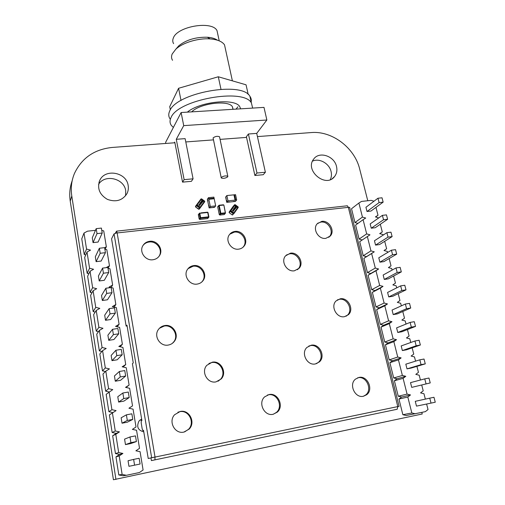 <?xml version="1.0" encoding="UTF-8"?>
<svg xmlns="http://www.w3.org/2000/svg" width="505" height="505" viewBox="0 0 505 505"><rect width="100%" height="100%" fill="white"/><g stroke="black" fill="none" stroke-linecap="round" stroke-linejoin="round"><path stroke-width="0.76" d="M72.164 180.771C69.823 187.286 69.179 194.071 70.233 201.129L113.423 479.75L422.237 413.986L421.827 412.402M367.779 200.744L359.686 169.061C354.624 147.757 331.981 130.637 311.206 132.569L257.43 136.59M246.541 137.404L220.073 139.38M213.35 139.885L185.783 141.949M174.894 142.763L112.217 147.447C94.378 149.31 81.791 157.983 74.45 173.474C71.502 180.594 70.612 188.094 71.779 195.965L115.942 479.441M141.804 419.996L139.942 420.065M141.64 419.024L139.045 420.981C136.299 426.674 137.871 430.298 143.78 431.857M125.6 195.751L125.713 190.713C124.192 178.416 104.888 173.77 98.582 184.338M128.163 185.505C126.515 172.06 104.668 168.228 99.636 180.676C97.029 188.523 99.624 194.753 107.407 199.374C115.929 202.423 122.45 200.504 126.976 193.617C128.245 191.073 128.642 188.365 128.163 185.505M330.314 179.616C331.507 177.148 331.76 174.452 331.072 171.536C329.336 163.456 319.305 157.819 312.5 161.152M336.507 166.486C334.367 155.969 319.21 150.963 313.719 159.056C304.275 170.438 325.902 188.498 334.588 176.51C336.747 173.676 337.384 170.336 336.507 166.486M95.477 230.318L87.523 231.183L84.007 233.051L86.538 249.072L90.54 250.114L87.005 252.033L89.568 268.256L93.589 269.279L90.041 271.248L92.636 287.686L96.682 288.696L93.116 290.716L95.742 307.362L99.813 308.359L96.228 310.436L98.892 327.297L102.982 328.282L99.384 330.409L102.079 347.497L106.195 348.456L102.578 350.647L105.311 367.956L109.452 368.902L105.816 371.15L108.588 388.686L112.748 389.62L106.157 394.329L108.884 411.701L112.975 412.591L109.389 414.908L112.148 432.507L116.264 433.378L112.659 435.758L115.456 453.585L119.59 454.443L115.973 456.88L118.808 474.946L122.968 475.786L126.389 475.293L139.437 472.516L143.092 469.985L140.074 451.672L135.889 450.801L139.525 448.339L136.552 430.266L132.386 429.376L136.009 426.977L133.074 409.145L128.933 408.236L132.537 405.894L129.64 388.294L125.524 387.373L129.11 385.088L126.25 367.722L122.16 366.781L125.732 364.559L122.911 347.415L118.839 346.455L122.393 344.29L119.609 327.373L115.563 326.394L119.098 324.286L116.352 307.583L112.325 306.592L115.847 304.54L113.133 288.046L111.151 287.547L111.996 292.698L107.458 299.787L102.338 300.494L101.537 295.488L105.861 288.235L111.151 287.534M105.816 371.15L102.969 374.016L105.665 391.167L109.093 391.93M102.578 350.647L99.826 353.967L102.483 370.891L105.412 371.56M99.384 330.409L96.72 334.165L99.34 350.88L101.896 351.474M96.228 310.436L93.652 314.621L96.24 331.122L98.5 331.659M93.116 290.716L90.622 295.318L93.179 311.61L95.205 312.103M90.041 271.248L87.636 276.254L90.161 292.344L91.986 292.799M87.005 252.033L84.682 257.424L87.176 273.319L88.842 273.742M84.007 233.051L81.766 238.833L84.228 254.526L85.755 254.924M97.004 233.619L96.196 228.645L92.282 237.798L93.053 242.621L98.096 242.046L102.212 233.045L97.004 233.619L93.053 242.621M96.196 228.645L101.398 228.083L102.212 233.045M96.108 261.666L101.177 261.047L105.431 252.67L100.192 253.289L96.108 261.666L95.325 256.786L99.371 248.252L104.604 247.639L105.431 252.67M99.207 280.957L104.301 280.294L108.695 272.548L103.424 273.218L99.207 280.957L98.412 276.014L102.597 268.111L107.855 267.454L108.695 272.548M105.513 320.284L110.658 319.532L115.342 313.113L110.021 313.876L105.513 320.284L104.699 315.215L109.168 308.631L114.484 307.88L115.342 313.113M108.733 340.332L113.903 339.53L118.738 333.799L113.385 334.619L108.733 340.332L107.906 335.194L112.527 329.304L117.867 328.496L118.738 333.799M125.663 376.023L120.518 380.315L115.291 381.218L114.446 375.947L119.369 371.484L120.253 376.945L125.663 376.023L124.767 370.575L119.369 371.484M132.777 419.409L127.311 422.186L122.027 423.196L121.156 417.78L126.401 414.839L127.311 420.45L132.777 419.409L131.862 413.81L126.401 414.839M134.57 465.174L128.945 466.311L128.055 460.749L133.636 459.398L134.57 465.174L140.093 464.019L139.153 458.262L133.636 459.398M111.119 287.541L109.13 287.042L112.64 285.041L109.957 268.755L107.988 268.25M106.082 267.675L109.471 265.788L106.82 249.71L104.863 249.192M104.617 247.715L106.34 246.775L103.727 230.899L101.776 230.381M109.099 391.924L111.908 409.694L116.093 410.609L112.426 412.976L115.266 430.986L119.477 431.882L115.796 434.313L118.675 452.562L122.911 453.44L119.212 455.933L122.134 474.435L126.389 475.293M136.413 441.559L130.77 443.548L125.461 444.608L124.584 439.123L129.993 436.964L130.915 442.658L136.413 441.559L135.479 435.884L129.993 436.964M129.198 397.568L123.889 401.115L118.637 402.068L117.779 396.722L122.86 393.01L123.757 398.546L129.198 397.568L128.289 392.044L122.86 393.01M116.8 355.64L122.178 354.769L117.192 359.787L111.99 360.639L111.157 355.438L115.923 350.249L116.8 355.64L111.99 360.639M122.134 474.435L118.808 474.946M119.212 455.933L115.973 456.88M122.911 453.44L119.59 454.443M118.675 452.562L115.456 453.585M115.796 434.313L112.659 435.758M119.477 431.882L116.264 433.378M115.266 430.986L112.148 432.507M112.426 412.976L109.389 414.908M116.093 410.609L112.975 412.591M111.908 409.694L108.884 411.701M108.588 388.686L105.665 391.167M105.311 367.956L102.483 370.891M102.079 347.497L99.34 350.88M98.892 327.297L96.24 331.122M95.742 307.362L93.179 311.61M92.636 287.686L90.161 292.344M89.568 268.256L87.176 273.319M86.538 249.072L84.228 254.526M106.34 246.775L105.103 249.255M109.471 265.788L108.089 268.275M112.64 285.041L111.094 287.534M115.847 304.54L114.105 307.027M119.098 324.286L117.116 326.773M122.393 344.29L120.114 346.758M125.732 364.559L123.069 366.99M129.11 385.088L125.96 387.468M122.178 354.769L121.295 349.391L115.923 350.249M120.253 376.945L115.291 381.218M123.757 398.546L118.637 402.068M127.311 420.45L122.027 423.196M130.915 442.658L125.461 444.608M113.385 334.619L112.527 329.304M110.021 313.876L109.168 308.631M111.996 292.698L106.7 293.411L102.338 300.494M106.7 293.411L105.861 288.235M103.424 273.218L102.597 268.111M100.192 253.289L99.371 248.252M212.226 362.199L206.804 365.323C200.807 371.737 207.517 383.857 216.014 381.875L221.177 378.977C227.427 372.621 220.811 360.28 212.226 362.199M218.008 381.269L220.489 379.312C226.732 372.968 220.13 360.665 211.57 362.584L208.874 363.499M311.175 345.224L306.958 347.402C300.633 353.039 307.147 365.898 315.391 363.941L319.387 361.921C325.921 356.341 319.482 343.337 311.175 345.224M316.42 363.688L318.466 362.287C324.98 356.719 318.56 343.753 310.272 345.635L308.789 346.045M358.948 377.443L355.482 379.116C348.538 384.406 354.996 398.432 363.43 396.261L366.687 394.727C373.82 389.506 367.432 375.341 358.948 377.443M363.329 396.28L365.633 394.998C372.759 389.791 366.39 375.663 357.925 377.765L357.597 377.835M269.026 394.569L264.614 396.886C257.746 402.927 264.368 416.524 273.129 414.277L277.283 412.149C284.397 406.19 277.87 392.391 269.026 394.569M273.344 414.233L276.443 412.389C283.539 406.443 277.037 392.682 268.212 394.853L267.379 395.055M180.178 411.48L174.578 414.744C168.083 421.549 174.907 434.357 183.87 432.091L189.154 429.105C195.972 422.376 189.255 409.277 180.178 411.48M184.584 431.92L188.542 429.3C195.34 422.59 188.649 409.53 179.591 411.733L177.911 412.213M164.763 325.555C162.124 326.003 160.022 327.309 158.444 329.481C153.369 336.052 160.104 346.777 168.266 345.06C170.772 344.618 172.792 343.387 174.332 341.38C179.666 334.84 173.026 323.901 164.763 325.555M172.388 343.324L173.783 341.822C179.105 335.301 172.476 324.393 164.239 326.041L159.454 328.263M340.219 298.802L336.084 300.923C330.257 306.257 336.677 318.377 344.473 316.685L348.425 314.697C354.415 309.401 348.065 297.174 340.219 298.802M346.064 316.244L347.453 315.177C353.431 309.9 347.099 297.697 339.265 299.326L337.315 299.907M321.773 221.373L317.134 223.848C312.273 229.081 318.567 239.635 325.82 238.354L330.302 235.999C335.301 230.791 329.071 220.148 321.773 221.373M328.749 237.331L329.399 236.675C334.392 231.479 328.174 220.862 320.896 222.08L317.67 223.273M290.432 253.175L285.54 255.858C280.471 261.388 286.872 272.22 294.402 270.8L299.124 268.256C304.357 262.758 298.019 251.806 290.432 253.175M297.388 269.739L298.278 268.862C303.505 263.376 297.186 252.456 289.618 253.819L286.284 255.075M235.014 231.416C232.641 231.726 230.76 232.824 229.384 234.711C224.858 240.462 231.277 250.423 238.707 249.135C240.992 248.82 242.81 247.772 244.167 246.004C248.864 240.273 242.514 230.185 235.014 231.416M242.924 247.324L243.46 246.674C248.144 240.961 241.813 230.899 234.339 232.123L229.769 234.206M149.65 241.295C146.671 241.706 144.424 243.157 142.896 245.645C138.907 251.831 145.44 261.016 152.964 259.747C155.824 259.33 158.014 257.954 159.523 255.612C163.721 249.432 157.257 240.083 149.65 241.295M158.86 256.546L159.031 256.281C163.216 250.12 156.771 240.797 149.183 242.009C146.532 242.356 144.436 243.574 142.883 245.657M193.636 265.611C191.054 265.983 189.022 267.221 187.544 269.323C182.943 275.446 189.495 285.508 197.196 284.081C199.664 283.703 201.634 282.529 203.086 280.565C207.896 274.461 201.413 264.241 193.636 265.611M201.785 281.998L202.473 281.159C207.271 275.073 200.807 264.885 193.055 266.249L188.011 268.692M115.329 233.133L116.579 231.145L117.122 232.761L114.061 233.853L111.573 238.789L126.136 326.097L126.963 325.125L133.276 362.899L132.405 363.663L141.899 420.589L141.242 420.899L141.217 423.007L142.17 428.732L142.726 430.494L143.515 430.279L148.224 458.496L397.795 406.588L397.176 409.258L151.418 460.598L150.97 457.928L154.461 457.139M126.136 326.097L127.096 325.952M349.656 207.492L348.33 207.353L397.751 406.399M397.795 406.607L399.108 406.323L397.795 406.588M155.022 457.012L148.224 458.496M346.796 205.844L347.352 205.775L348.292 207.189M151.418 460.598L154.915 459.866L155.016 457.012M227.768 176.832L227.805 176.245C225.697 175.557 223.526 175.955 221.291 177.425L221.259 178C223.355 178.688 225.527 178.297 227.768 176.832M219.612 137.19L219.523 136.767C217.409 135.927 215.263 136.306 213.091 137.903L221.184 177.627M233.095 109.307L232.382 106.694C228.531 99.744 199.892 103.304 191.673 111.876M225.47 49.2L224.517 44.844C222.206 41.492 217.402 39.516 210.099 38.91C198.301 37.97 182.69 42.679 175.841 49.168L172.192 53.984C171.227 56.289 171.34 58.397 172.533 60.297M217.516 40.23C215.136 38.563 211.753 37.566 207.366 37.237C195.776 36.972 186.238 39.838 178.751 45.822L176.207 48.846M217.819 34.384L216.998 30.597C212.094 20.389 177.015 26.367 173.31 38.102C172.489 40.122 172.59 41.972 173.606 43.651M248.403 134.002L246.396 136.729L254.886 175.481L263.225 174.717L265.384 172.255L256.717 133.389L248.403 134.002L256.988 173.019L254.886 175.481M193.08 178.827L184.136 179.641L182.539 182.135L191.42 181.32L193.08 178.827L185.127 138.641L176.27 139.292L183.719 125.631L266.861 120.001L256.717 133.389M174.358 142.801L174.762 142.063L182.539 182.135M165.829 143.439L165.621 142.353L181.118 112.527L263.995 107.388L266.861 120.001M183.719 125.631L181.118 112.527M184.136 179.641L176.27 139.292M265.384 172.255L256.988 173.019M237.975 106.789L236.005 109.124M170.116 118.959C168.455 116.598 168.323 113.934 169.73 110.955C176.176 92.819 241.876 80.914 249.893 96.278C251.237 98.153 251.623 100.211 251.048 102.446M173.354 127.468L171.384 125.467C169.724 123.157 169.604 120.537 171.025 117.596C177.545 99.744 243.397 87.775 251.364 102.85L252.664 108.095M187.336 112.142C199.955 101.543 234.939 98.008 239.717 106.599L240.651 108.84M170.336 109.85L169.718 106.656L178.581 88.28L218.305 76.773L246.049 84.802L248.214 94.498M218.305 76.773L220.969 89.221M178.581 88.28L181.017 100.508M373.997 201.211L371.162 200.378L361.517 201.426L358.891 203.029L362.432 217.081L365.721 218.034L363.089 219.675L366.674 233.884L369.969 234.825L359.724 241.63L363.24 255.745L366.491 256.654L363.884 258.345L367.444 272.618L370.714 273.514L368.101 275.25L371.699 289.681L374.981 290.564L372.362 292.344L375.998 306.939L379.293 307.81L376.667 309.628L380.347 324.387L383.661 325.252L381.022 327.114L384.747 342.043L388.074 342.889L385.429 344.795L389.197 359.895L392.536 360.734L389.892 362.678L393.698 377.955L397.05 378.782L394.399 380.776L398.249 396.229L401.62 397.037L398.963 399.076L402.857 414.712L406.241 415.508L425.368 411.644L428.032 409.542L426.611 404.025M363.089 219.675L355.602 225.104L359.08 239.061L362.224 239.951M358.891 203.029L351.524 208.748L354.965 222.553L357.938 223.406M433.972 397.284L435.259 402.226L431.03 403.11L429.742 398.155L433.972 397.284M429.742 398.155L415.262 401.317L416.486 406.121L431.03 403.11M411.72 387.379L430.235 382.923L411.72 387.379L410.514 382.638L424.749 378.87L428.966 378.043L430.235 382.923M421.069 364.66L419.813 359.825L405.818 364.174L407.011 368.865L411.108 368.082L425.273 363.859L421.069 364.66L407.011 368.865M416.177 345.78L414.94 341.001L401.185 345.925L402.359 350.558L406.443 349.82L420.362 345.022L416.177 345.78L402.359 350.558M397.763 332.473L401.828 331.766L415.52 326.413L411.348 327.126L397.763 332.473L396.595 327.89L410.123 322.405L414.289 321.704L415.52 326.413M393.218 314.59L397.265 313.927L410.729 308.025L406.576 308.7L393.218 314.59L392.063 310.064L405.363 304.035L409.517 303.372L410.729 308.025M401.317 271.898L388.301 278.855L384.28 279.442L383.156 275.017L396.015 267.934L397.195 272.492L401.317 271.898L400.137 267.353L396.015 267.934M392.126 236.611L379.539 244.565L375.55 245.089L374.451 240.759L386.88 232.679L388.036 237.129L392.126 236.611L390.971 232.167L386.88 232.679M383.15 202.133L370.973 211.046L367.009 211.5L365.936 207.271L377.961 198.231L379.085 202.581L383.15 202.133L382.02 197.79L377.961 198.231M367.337 236.504L370.96 250.878L374.274 251.812L371.63 253.529L375.297 268.067L378.624 268.988L375.973 270.749L379.678 285.458L383.024 286.36L380.36 288.166L384.116 303.044L387.474 303.934L384.804 305.784L388.598 320.833L391.975 321.717L389.298 323.61L393.136 338.83L396.526 339.701L393.849 341.639L397.732 357.041L401.134 357.9L398.451 359.882L402.378 375.467L405.799 376.307L403.104 378.34L407.08 394.108L410.514 394.942L407.813 397.018L411.84 412.976L415.287 413.791M425.349 399.114L423.96 393.723L420.558 392.896L423.215 390.838L421.732 385.069M420.425 380.012L419.188 375.209L415.804 374.369L418.456 372.355L416.909 366.352M415.565 361.144L414.479 356.909L411.108 356.057L413.753 354.093L412.143 347.857M410.767 342.497L409.82 338.817L406.462 337.952L409.101 336.033L407.434 329.576M406.02 324.071L405.212 320.94L401.873 320.063L404.505 318.188L402.782 311.509M401.33 305.866L400.661 303.265L397.334 302.375L399.96 300.544L398.186 293.651M396.696 287.869L396.16 285.792L392.846 284.889L395.466 283.103L393.635 276.001M392.114 270.087L391.71 268.521L388.414 267.606L391.028 265.857L389.147 258.554M387.587 252.506L387.31 251.439L384.027 250.512L386.634 248.807L384.703 241.308M383.112 235.128L382.96 234.547L379.691 233.613L382.291 231.946L380.309 224.252M378.687 217.952L375.404 216.904L377.999 215.275L375.966 207.391M387.613 219.271L375.234 227.717L371.257 228.197L370.171 223.923L382.392 215.357L383.535 219.751L387.613 219.271L386.47 214.877L382.392 215.357M396.696 254.148L383.895 261.615L379.893 262.164L378.782 257.79L391.419 250.202L392.587 254.703L396.696 254.148L395.529 249.659L391.419 250.202M392.757 296.29L388.724 296.915L387.587 292.439L400.661 285.88L401.854 290.489L405.995 289.857L392.757 296.29M377.999 215.275L375.619 216.961M382.291 231.946L379.741 233.626M411.84 412.976L402.857 414.712M407.813 397.018L398.963 399.076M410.514 394.942L401.62 397.037M407.08 394.108L398.249 396.229M403.104 378.34L394.399 380.776M405.799 376.307L397.05 378.782M402.378 375.467L393.698 377.955M398.451 359.882L389.892 362.678M401.134 357.9L392.536 360.734M397.732 357.041L389.197 359.895M393.849 341.639L385.429 344.795M396.526 339.701L388.074 342.889M393.136 338.83L384.747 342.043M389.298 323.61L381.022 327.114M391.975 321.717L383.661 325.252M388.598 320.833L380.347 324.387M384.804 305.784L376.667 309.628M387.474 303.934L379.293 307.81M384.116 303.044L375.998 306.939M380.36 288.166L372.362 292.344M383.024 286.36L374.981 290.564M379.678 285.458L371.699 289.681M375.973 270.749L368.101 275.25M378.624 268.988L370.714 273.514M375.297 268.067L367.444 272.618M371.63 253.529L363.884 258.345M374.274 251.812L366.491 256.654M370.96 250.878L363.24 255.745M366.674 233.884L359.08 239.061M362.432 217.081L354.965 222.553M401.854 290.489L388.724 296.915M405.995 289.857L404.795 285.256L400.661 285.88M397.195 272.492L384.28 279.442M392.587 254.703L379.893 262.164M388.036 237.129L375.55 245.089M383.535 219.751L371.257 228.197M379.085 202.581L367.009 211.5M406.576 308.7L405.363 304.035M411.348 327.126L410.123 322.405M414.94 341.001L419.125 340.256L420.362 345.022M419.813 359.825L424.017 359.036L425.273 363.859M426.018 383.768L424.749 378.87M196.426 205.087L197.152 204.904L200.434 207.568L204.481 202.076L200.725 199.286L204.222 201.64L204.481 202.076L203.547 203.313M200.195 207.89L200.434 207.568M204.481 202.076L204.607 201.116L201.615 198.869L197.152 204.904L200.176 207.138L200.182 207.915L199.551 207.978L198.616 209.215L195.605 206.993L195.479 206.375L196.413 205.112L197.152 204.904L196.388 205.144L200.977 198.945L196.66 204.777M200.794 203.944L200.157 204.273L199.873 202.953L201.141 203.698L200.965 204.171L200.719 203.887M200.125 205.346L199.26 205.365L198.793 204.373L199.879 204.519L200.125 205.346L199.267 205.352L198.8 204.367M201.823 203.048L200.744 202.896L200.472 202.107L201.583 202.215L201.823 203.042L200.958 203.054L200.504 202.063M202.316 201.886L202.947 201.476L202.309 202.347L201.893 201.009L201.388 201.621L201.306 200.977L202.05 200.813L202.316 201.886L202.625 201.388M200.346 204.399L199.677 203.218M201.564 201.602L201.312 200.971M201.893 201.009L201.552 201.085M202.069 202.183L201.893 201.003M200.037 203.382L200.308 203.995M198.983 204.714L199.519 204.557L199.923 205.169L198.983 204.714M200.687 202.41L201.224 202.252L201.615 202.884L200.687 202.41M199.014 204.525L199.923 205.169M200.876 202.139L201.621 202.865M200.485 199.608L200.719 199.292M210.276 206.457L215.667 205.901L213.88 197.127L208.502 197.663L210.276 206.457L209.12 207.927L214.486 207.366L215.667 205.901M209.051 199.273L213.994 198.774L213.874 198.181L208.931 198.673L209.051 199.273L213.994 198.774L213.874 198.181L208.931 198.673L209.051 199.273M207.959 201.356L207.725 199.702L208.047 201.249M208.502 197.663L207.359 199.172L209.12 207.927M209.083 206.936L208.849 205.282M212.687 207.397L213.88 207.189M210.093 207.675L211.286 207.454M208.041 201.255L207.725 199.702M226.871 195.549L227.97 200.839L236.675 199.948L235.564 194.684L226.871 195.549L225.64 197.051L226.732 202.322L235.406 201.432L236.675 199.948M233.998 195.056L235.021 199.898L235.614 199.841L234.591 194.999L233.998 195.056L235.021 199.898L235.614 199.841L234.591 194.999L233.998 195.056M229.314 201.811L227.692 202.069M227.97 200.839L226.732 202.322M234.844 201.243L233.222 201.501M226.795 201.224L226.562 200.132L226.789 201.23M226.032 197.588L226.177 198.781M226.568 200.132L226.701 201.331M229.346 211.759L230.4 210.547L230.899 210.68L234.118 213.312L237.994 207.858L234.288 205.099L233.234 206.311L234.288 205.099L237.754 207.429L237.994 207.858L236.927 209.057M238.12 206.911L238.246 207.492L238.133 206.886L235.166 204.683L230.899 210.68L233.878 212.889L233.878 213.653L233.259 213.722L232.212 214.903L229.213 212.719L229.358 211.746L230.4 210.547L230.899 210.68L230.28 211.513L233.259 213.722L233.638 213.23L230.652 211.021L230.154 210.888L229.112 212.087L229.213 212.719L232.186 214.915L233.821 213.716M234.585 209.973L234.37 209.657L233.828 210.042L233.342 209.001L233.531 208.735L234.604 209.499M233.764 211.159L232.748 210.97L232.534 210.099M235.393 208.874L234.377 208.679L234.162 207.814M234.989 207.416L234.932 206.728L235.627 206.614L235.898 207.675L236.51 207.271L235.898 208.129L235.475 206.798L234.989 207.416L234.97 206.678M235.898 207.675L236.201 207.176M233.828 210.042L233.531 208.735M232.755 210.957L232.496 210.149L233.342 210.13L233.809 211.109L232.755 210.957M234.383 208.672L234.124 207.864L234.97 207.845L235.437 208.817L234.377 208.679M235.898 208.129L235.557 206.936M233.695 209.165L233.973 209.764M232.685 210.49L233.209 210.326L233.6 210.951L232.685 210.49M234.314 208.199L234.838 208.041L235.229 208.66L234.314 208.199M232.729 210.282L233.575 210.976M234.358 207.991L235.204 208.691M233.222 206.33L229.245 212.7M70.233 201.129L71.779 195.965M219.126 205.238L223.564 205.081L219.246 205.529L220.843 213.299L225.167 212.832L225.129 213.413L220.805 213.88L219.82 215.042L224.125 214.581L225.413 213.249L224.119 206.393M225.205 211.639L225.457 212.851M218.955 207.012L218.69 205.724L217.718 206.917L219.296 214.657L220.281 213.489L218.955 207.012M224.138 206.476L225.186 211.557L223.879 205.118L223.431 204.784L219.113 205.232L218.69 205.724L219.037 205.251L217.819 206.558M220.843 213.299L220.281 213.489L220.805 213.88L220.843 213.299M223.45 204.803L223.841 205.093M225.356 213.312L224.27 214.537M206.28 218.722L207.593 218.577L208.533 217.421L207.22 217.56L200.618 218.28L199.702 219.435L206.28 218.722M207.246 216.98L208.565 216.841L207.694 212.485L199.784 213.325L200.649 217.693L207.246 216.98M208.533 217.421L208.887 216.872L208.016 212.523L208.887 216.935L208.533 217.421M200.618 218.28L200.649 217.693L200.087 217.889L199.229 213.52L198.32 214.694L199.178 219.05L200.087 217.889L200.618 218.28M206.255 212.327L208.016 212.523L207.561 212.182L200.902 212.895M199.784 213.325L199.582 213.034L199.229 213.52L199.784 213.325M206.274 218.728L207.593 218.577L208.78 217.308M200.984 212.889L206.173 212.34M207.574 212.195L207.984 212.504M199.166 219.069L198.414 214.341M348.33 207.353L117.154 232.95L154.984 456.798M114.061 233.853L151.651 457.726M154.915 459.866L397.176 409.258M143.54 430.411L142.852 430.544M198.629 209.196L199.26 209.133L200.182 207.915M199.923 207.479L196.899 205.245L196.527 205.743L199.551 207.978L199.923 207.479M196.413 205.112L196.527 205.743L195.618 206.974M204.733 201.735L204.475 201.299L200.176 207.138M201.463 199.071L204.626 201.091L201.463 199.071M204.607 201.116L204.746 201.716M201.602 198.888L200.971 198.951M238.007 207.839L238 207.088L233.878 212.889M229.358 211.746L233.234 206.311M235.141 204.702L234.528 204.765L238 207.088L235.166 204.683L234.528 204.765L229.112 212.094M99.636 180.676L98.974 182.444M334.588 176.51L332.252 178.631M225.211 211.576L225.413 213.249M217.712 206.987L217.964 208.23M219.031 213.432L219.284 214.682M217.977 208.275L219.018 213.388M224.05 214.593L219.814 215.048M199.702 219.441L200.952 219.309M208.83 217.245L208.887 216.872M199.652 213.022L198.307 214.72M201.015 219.303L206.21 218.734M349.612 207.309L399.108 406.323M116.586 231.151L347.352 205.781M202.473 281.159L203.086 280.565M159.031 256.281L159.523 255.612M243.46 246.674L244.167 246.004M298.278 268.862L299.124 268.256M329.399 236.675L330.302 235.999M347.453 315.177L348.425 314.697M173.783 341.822L174.332 341.38M188.542 429.3L189.154 429.105M276.443 412.389L277.283 412.149M365.633 394.998L366.687 394.727M318.466 362.287L319.387 361.921M220.489 379.312L221.177 378.977M227.805 176.245L219.523 136.767M232.382 106.694L232.95 109.314M224.517 44.844L232.388 80.851M178.751 45.822L175.841 49.168M207.366 37.237L210.099 38.91M216.998 30.597L219.227 40.854M249.893 96.278L251.364 102.85M199.166 209.221L195.605 206.993L195.479 206.375L196.388 205.144M232.679 214.96L232.193 214.922"/></g></svg>
